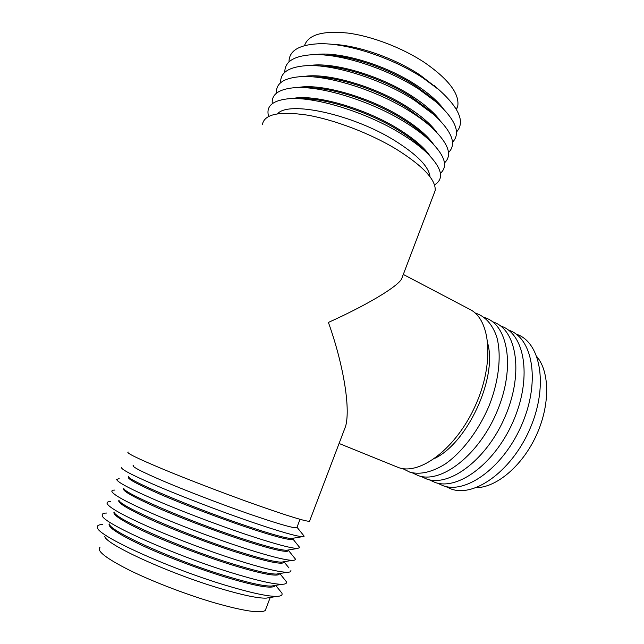 <?xml version="1.0" encoding="UTF-8"?>
<svg xmlns="http://www.w3.org/2000/svg" width="644" height="644" viewBox="0 0 644 644"><rect width="100%" height="100%" fill="white"/><g stroke="black" fill="none" stroke-linecap="round" stroke-linejoin="round"><path stroke-width="0.97" d="M536.983 356.808C549.928 372.264 550.145 405.736 536.049 435.964C522.026 466.216 496.283 487.621 476.125 487.685M445.431 486.405L451.533 489.15C475.344 497.579 513.26 469.645 530.817 426.787C548.648 384.017 540.131 341.578 516.23 334.164M437.292 483.081L443.41 485.842C467.045 494.198 504.928 465.958 522.59 422.834C540.533 379.815 532.21 337.319 508.438 330.082M429.065 479.716L435.207 482.509C458.657 490.784 496.5 462.231 514.274 418.841C532.322 375.557 524.192 333.004 500.565 325.961M420.757 476.319L426.916 479.128C450.18 487.331 487.983 458.456 505.87 414.808C524.031 371.25 516.102 328.641 492.612 321.799M412.369 472.881L418.544 475.723C441.607 483.845 479.369 454.64 497.369 410.719C515.643 366.895 507.923 324.238 484.578 317.597M402.637 468.566L410.075 472.277C420.484 474.878 432.229 472.108 445.31 463.97C462.473 451.887 478.959 430.087 489.335 405.213C499.068 380.177 501.628 354.828 496.749 336.893C492.274 324.069 485.021 316.083 475.006 312.936M487.959 344.186C496.886 379.058 467.303 442.686 434.877 458.327M403.313 274.425L469.999 309.482C490.607 319.48 494.608 363.023 475.465 405.398C456.54 447.878 420.629 475.232 398.813 467.689L339.074 443.475M402.846 275.664L401.502 279.198C396.245 287.739 364.464 306.222 328.4 322.427C342.689 362.202 350.811 407.121 345.651 426.183L342.721 433.887M262.43 124.501C264.298 114.141 279.238 111.01 307.26 115.107C334.405 119.768 369.793 133.26 395.786 148.861C422.73 165.717 435.875 179.587 435.207 190.479L433.573 194.778M128.228 452.056C125.475 452.619 137.462 458.48 164.18 469.653C190.383 480.496 227.734 494.761 257.415 505.266C288.448 516.15 305.811 521.487 309.514 521.286L309.748 520.658M430.015 176.778C428.96 166.732 417.119 154.624 394.474 140.44C352.413 114.246 288.48 100.52 277.604 113.763M297.077 527.074L296.803 527.782C293.245 528.257 277.379 523.653 249.196 513.968C222.413 504.663 188.99 491.895 165.532 481.994C141.575 471.77 130.869 466.232 133.413 465.387M434.499 184.9C444.827 178.613 441.929 167.585 425.813 151.815C419.405 145.922 411.323 139.99 401.558 134C366.058 111.879 312.734 95.771 287.224 98.894C272.018 100.794 265.819 106.63 268.637 116.419M303.002 534.721L304.169 536.178L302.334 536.685C296.087 536.299 278.965 531.348 250.983 521.825C222.631 512.093 187.364 498.681 161.491 487.806C134.982 476.52 121.636 469.79 121.45 467.608M424.356 150.374L420.194 146.268C414.414 140.956 407.161 135.618 398.435 130.257C367.998 111.299 322.934 97.172 299.066 98.741M128.591 476.359C124.88 479.007 191.598 507.448 244.768 525.359C269.876 533.82 285.405 538.199 291.354 538.513L293.068 538.223M429.918 155.832C424.211 147.46 413.842 138.605 398.821 129.275C364.85 107.991 313.523 93.549 292.167 98.613M292.698 538.545L292.368 539.422C288.665 540.268 272.654 535.953 244.334 526.47C217.439 517.333 183.951 504.534 160.525 494.431C136.608 483.966 126.007 478.13 128.711 476.922M440.407 173.284C448.594 166.112 444.674 154.858 428.646 139.507C422.504 133.928 414.929 128.349 405.921 122.754C371.322 100.899 319.368 85.024 293.27 87.809C278.288 89.411 271.301 94.692 272.307 103.66M298.357 545.822L299.782 547.593L297.439 548.479C290.629 548.237 273.507 543.568 246.08 534.464C217.913 525.021 183.033 511.787 157.257 500.774C130.845 489.327 117.313 482.219 116.645 479.442L119.148 478.621M427.294 138.194L423.148 134.169C417.61 129.146 410.816 124.131 402.766 119.124C373.262 100.504 329.688 86.618 305.369 87.761M123.825 488.192C121.08 491.936 187.179 520.594 239.89 537.901C264.499 545.983 280.027 550.121 286.467 550.298L288.496 549.96M433.332 144.047C427.519 135.779 417.465 127.142 403.152 118.142C369.986 97.083 319.835 82.835 297.786 87.584M288.279 550L287.916 551.095C284.06 552.327 267.912 548.294 239.455 539.012C212.528 530.076 179.113 517.309 155.727 507.021C131.867 496.331 121.265 490.165 123.922 488.522M444.457 162.924C452.772 155.164 448.417 143.242 431.391 127.15C425.555 121.925 418.511 116.725 410.276 111.541C376.571 89.975 326.033 74.326 299.404 76.749C283.352 78.262 275.721 83.728 276.485 93.171M293.672 556.907L295.346 558.992C295.564 559.878 294.606 560.328 292.465 560.344C285.131 560.24 268.025 555.844 241.154 547.15C213.18 537.99 178.686 524.941 153.022 513.807C126.715 502.215 112.99 494.737 111.855 491.372C111.718 490.495 112.74 490.068 114.906 490.092M430.128 125.95L426.014 122.038L407.08 108.023C378.511 89.774 336.458 76.121 311.785 76.821M119.051 500.114C117.28 504.944 182.743 533.763 234.996 550.483C259.097 558.211 274.61 562.099 281.509 562.148L292.465 560.344M283.843 561.769L283.449 562.808C279.44 564.418 263.146 560.683 234.561 551.602C207.666 542.892 174.403 530.189 151.082 519.724C127.262 508.824 116.596 502.32 119.076 500.195M436.688 132.245C430.812 124.115 421.071 115.711 407.467 107.049C375.098 86.224 326.138 72.152 303.461 76.58M288.955 567.96L283.956 561.745L283.449 562.808M448.482 152.588C456.942 144.216 452.128 131.601 434.04 114.753L414.615 100.367C381.82 79.115 332.723 63.692 305.642 65.72C288.464 67.113 280.14 72.772 280.663 82.714M290.887 570.367C291.281 571.582 290.13 572.218 287.417 572.274C279.585 572.307 262.519 568.177 236.211 559.886C208.431 551.006 174.323 538.143 148.78 526.905C122.569 515.176 108.667 507.343 107.057 503.407C106.759 502.199 107.975 501.579 110.704 501.563M432.84 113.634L428.799 109.866L411.387 96.962C383.76 79.091 343.252 65.68 318.321 65.93M114.294 512.141C113.465 518.026 178.291 546.973 230.085 563.114C253.68 570.479 269.144 574.134 276.485 574.078L279.134 573.643M439.997 120.412C434.08 112.45 424.67 104.304 411.766 95.988C380.185 75.412 332.433 61.51 309.184 65.599M279.552 573.571L278.965 574.561C274.811 576.549 258.373 573.104 229.65 564.233C202.884 555.772 169.911 543.206 146.655 532.588C122.891 521.519 112.064 514.645 114.157 511.98M452.491 142.284C461.104 133.26 455.799 119.937 436.584 102.299L418.938 89.234C387.068 68.312 339.452 53.106 311.994 54.724C293.616 55.964 284.567 61.824 284.833 72.297M284.189 578.988L286.387 581.725C287.007 583.311 285.638 584.164 282.289 584.285C273.99 584.438 256.98 580.558 231.252 572.661C173.816 555.08 101.768 522.646 102.275 515.546C101.76 513.952 103.185 513.115 106.542 513.043M435.416 101.237L431.488 97.663L415.67 85.942C389 68.473 350.07 55.304 324.987 55.094M109.536 524.264C109.649 531.187 173.824 560.224 225.15 575.784C248.23 582.804 263.637 586.233 271.382 586.064L274.328 585.589M443.241 108.554C437.316 100.794 428.252 92.929 416.048 84.968C385.257 64.65 338.728 50.916 314.972 54.651M275.085 585.46L274.465 586.354C270.158 588.729 253.575 585.581 224.716 576.911C198.135 568.716 165.524 556.311 142.34 545.573C118.641 534.343 107.604 527.114 109.214 523.878M456.483 132.012C465.266 122.304 459.438 108.232 439.007 89.798L423.245 78.133C392.309 57.574 346.222 42.593 318.466 43.768C298.816 44.822 288.995 50.868 289.003 61.913M279.391 590.001L281.863 593.06C282.74 595.072 281.146 596.175 277.081 596.368C268.355 596.626 251.418 592.995 226.269 585.485C169.364 568.547 98.041 536.041 97.494 527.798C96.729 525.754 98.371 524.667 102.412 524.53M437.839 88.759L419.944 74.954C394.241 57.912 356.937 45 331.789 44.315M104.779 536.484C105.833 544.422 169.34 573.506 220.208 588.503C242.756 595.185 258.083 598.397 266.205 598.131L269.45 597.608M304.515 45.611C308.259 34.671 322.724 30.493 347.913 33.077C372.2 36.257 402.605 47.962 424.726 62.653C448.272 79.059 459.301 93.388 457.828 105.624L456.524 109.552M99.965 547.344C96.31 550.813 106.292 558.517 129.919 570.439C153.135 581.814 186.985 594.774 214.629 602.848C243.77 611.092 260.651 613.627 265.264 610.464L265.988 608.58M435.207 190.479L401.502 279.198M345.651 426.183L309.514 521.286M296.803 527.782L300.04 519.306M297.214 527.5L304.169 536.178M420.194 146.268L425.813 151.815M291.354 538.513L302.334 536.685M292.368 539.422L292.762 538.392M292.827 538.923L299.782 547.593M423.148 134.169L428.646 139.507M286.467 550.298L297.439 548.479M287.916 551.095L288.311 550.065M288.399 550.338L295.346 558.992M426.014 122.038L431.391 127.15M428.799 109.866L434.04 114.753M276.485 574.078L287.417 572.274M278.965 574.561L279.327 573.611M279.794 573.53L286.387 581.725M431.488 97.663L436.584 102.299M271.382 586.064L282.289 584.285M274.465 586.354L274.787 585.509M275.664 585.372L281.863 593.06M434.064 85.41L439.007 89.798M266.205 598.131L277.081 596.368M457.828 105.624L456.411 109.351M265.264 610.464L270.222 597.479"/></g></svg>
